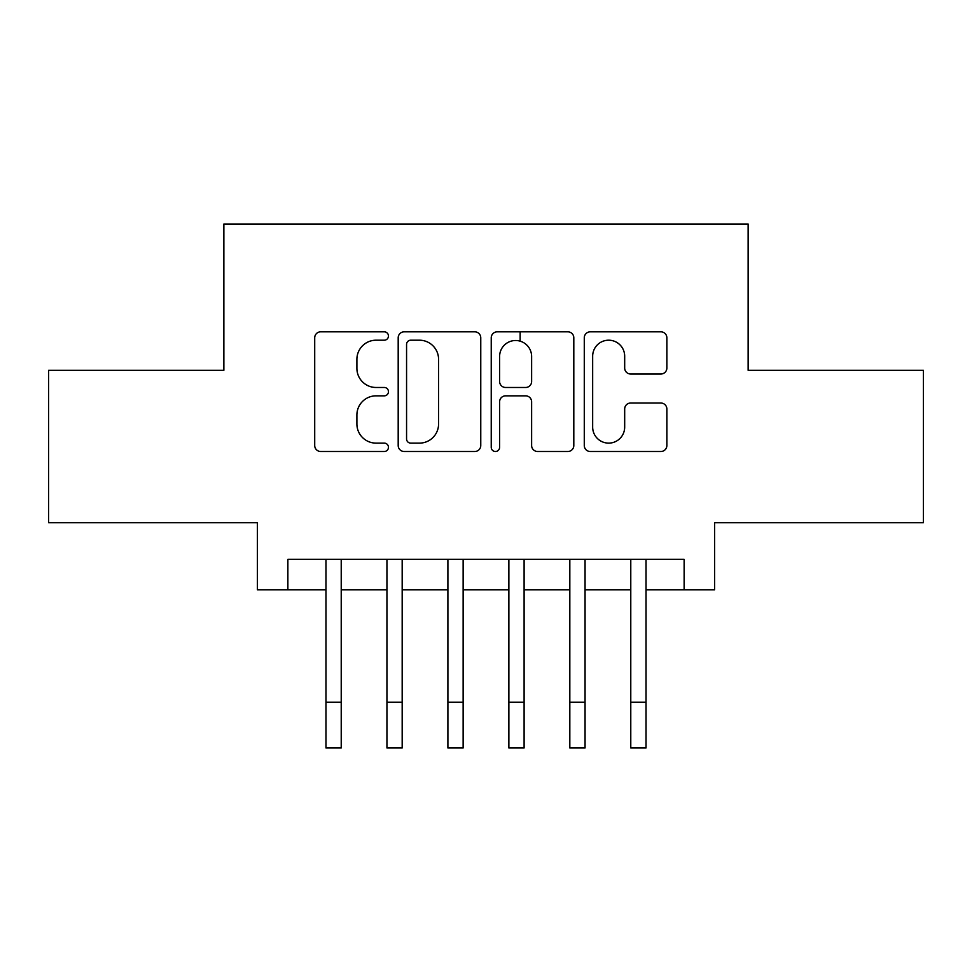 <?xml version="1.0" encoding="UTF-8"?>
<svg xmlns="http://www.w3.org/2000/svg" width="972" height="972" viewBox="0 0 972 972"><rect width="100%" height="100%" fill="white"/><g stroke="black" fill="none" stroke-linecap="round" stroke-linejoin="round"><path stroke-width="1.46" d="M388.46 336.008A4.192 4.192 0 0 0 384.28 331.829L320.699 331.829A5.978 5.978 0 0 0 314.709 337.806L314.709 445.516A5.978 5.978 0 0 0 320.699 451.494L384.28 451.494A4.192 4.192 0 0 0 388.46 447.314A4.192 4.192 0 0 0 384.28 443.123L376.043 443.123A19.148 19.148 0 0 1 356.894 423.974L356.894 414.995A19.148 19.148 0 0 1 376.043 395.847L384.28 395.847A4.192 4.192 0 0 0 388.46 391.667A4.192 4.192 0 0 0 384.28 387.476L376.043 387.476A19.148 19.148 0 0 1 356.894 368.327L356.894 359.348A19.148 19.148 0 0 1 376.043 340.2L384.28 340.2A4.192 4.192 0 0 0 388.46 336.008M660.875 374.013A5.978 5.978 0 0 0 666.865 368.024L666.865 337.806A5.978 5.978 0 0 0 660.875 331.829L590.271 331.829A5.978 5.978 0 0 0 584.281 337.806L584.281 445.516A5.978 5.978 0 0 0 590.271 451.494L660.875 451.494A5.978 5.978 0 0 0 666.865 445.516L666.865 409.018A5.978 5.978 0 0 0 660.875 403.028L630.658 403.028A5.978 5.978 0 0 0 624.68 409.018L624.68 427.121A16.002 16.002 0 0 1 608.666 443.123A16.002 16.002 0 0 1 592.665 427.121L592.665 356.214A16.002 16.002 0 0 1 608.666 340.2A16.002 16.002 0 0 1 624.68 356.214L624.68 368.024A5.978 5.978 0 0 0 630.658 374.013L660.875 374.013M287.87 589.785L287.87 559.301L684.13 559.301L684.13 589.785L714.602 589.785L714.602 522.729L923.4 522.729L923.4 370.32L748.136 370.32L748.136 224.022L223.864 224.022L223.864 370.32L48.6 370.32L48.6 522.729L257.398 522.729L257.398 589.785L325.972 589.785M480.763 337.806A5.978 5.978 0 0 0 474.786 331.829L404.17 331.829A5.978 5.978 0 0 0 398.192 337.806L398.192 445.516A5.978 5.978 0 0 0 404.17 451.494L474.786 451.494A5.978 5.978 0 0 0 480.763 445.516L480.763 337.806M497.214 331.829L567.83 331.829A5.978 5.978 0 0 1 573.808 337.806L573.808 445.516A5.978 5.978 0 0 1 567.83 451.494L537.613 451.494A5.978 5.978 0 0 1 531.623 445.516L531.623 401.837A5.978 5.978 0 0 0 525.645 395.847L505.598 395.847A5.978 5.978 0 0 0 499.608 401.837L499.608 447.314A4.192 4.192 0 0 1 495.428 451.494A4.192 4.192 0 0 1 491.237 447.314L491.237 337.806A5.978 5.978 0 0 1 497.214 331.829M341.221 589.785L386.941 589.785M402.177 589.785L447.898 589.785M463.134 589.785L508.866 589.785M524.102 589.785L569.823 589.785M585.059 589.785L630.779 589.785M646.028 589.785L684.13 589.785M410.755 340.2A4.192 4.192 0 0 0 406.563 344.392L406.563 438.931A4.192 4.192 0 0 0 410.755 443.123L419.43 443.123A19.148 19.148 0 0 0 438.579 423.974L438.579 359.348A19.148 19.148 0 0 0 419.43 340.2L410.755 340.2M531.623 356.505A16.002 16.002 0 0 0 515.622 340.504A16.002 16.002 0 0 0 499.608 356.505L499.608 381.486A5.978 5.978 0 0 0 505.598 387.476L525.645 387.476A5.978 5.978 0 0 0 531.623 381.486L531.623 356.505M325.972 702.258L341.221 702.258L341.221 747.978L325.972 747.978L325.972 559.301M341.221 702.258L341.221 559.301M386.941 702.258L402.177 702.258L402.177 747.978L386.941 747.978L386.941 559.301M402.177 702.258L402.177 559.301M447.898 702.258L463.134 702.258L463.134 747.978L447.898 747.978L447.898 559.301M463.134 702.258L463.134 559.301M508.866 702.258L524.102 702.258L524.102 747.978L508.866 747.978L508.866 559.301M524.102 702.258L524.102 559.301M520.142 341.148L520.142 331.829M569.823 702.258L585.059 702.258L585.059 747.978L569.823 747.978L569.823 559.301M585.059 702.258L585.059 559.301M630.779 702.258L646.028 702.258L646.028 747.978L630.779 747.978L630.779 559.301M646.028 702.258L646.028 559.301"/></g></svg>
